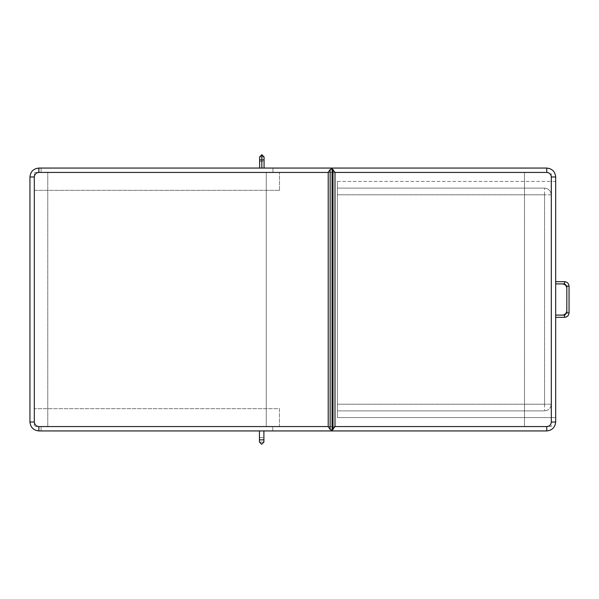 <?xml version="1.0" encoding="UTF-8"?>
<svg xmlns="http://www.w3.org/2000/svg" width="599" height="599" viewBox="0 0 599 599"><rect width="100%" height="100%" fill="white"/><g stroke="black" fill="none" stroke-linecap="round" stroke-linejoin="round"><path stroke-width="0.45" stroke-dasharray="3 2.25" d="M34.405 422.916L34.405 172.519L34.405 190.34L279.486 190.34L34.405 190.34L34.405 408.66L279.448 408.66L279.448 426.481L551.23 426.481L551.23 172.519L551.23 426.481L34.405 426.481L34.315 176.975L29.95 176.975L29.95 422.025C30.519 427.394 33.484 430.367 38.86 430.936L546.775 430.936C552.143 430.367 555.116 427.394 555.685 422.025L555.685 176.975C555.116 171.606 552.143 168.633 546.775 168.064L38.86 168.064C33.484 168.633 30.519 171.606 29.95 176.975M259.442 430.936L259.442 442.069L259.442 437.614L259.442 442.069L263.897 442.069L263.897 437.614L263.897 442.069L261.673 444.301L259.442 442.069L263.897 442.069L263.897 430.936L259.442 430.936L263.897 430.936M41.091 430.936L272.77 430.936L41.091 430.936L41.091 426.481L272.77 426.481L41.091 426.481L41.091 430.936M264.069 159.903L264.069 156.931L264.069 161.386L264.069 159.903L261.845 159.903L261.845 168.064L264.069 168.064L261.845 168.064M259.629 161.386L264.069 161.386L264.069 156.931L261.845 154.699L261.845 159.903L259.629 159.903L259.629 168.064L264.069 168.064L259.629 168.064L259.629 156.931L259.629 161.386L264.069 161.386L264.069 168.064M261.845 154.699L259.629 156.931L264.069 156.931L259.629 156.931L259.629 159.903M272.957 168.064L41.091 168.064L272.957 168.064L272.957 172.519L41.091 172.519L272.957 172.519L272.957 168.064M566.819 288.359C566.542 285.678 565.052 284.188 562.364 283.904C565.052 284.188 566.542 285.678 566.819 288.359C566.542 285.678 565.052 284.188 562.364 283.904C565.052 284.188 566.542 285.678 566.819 288.359L566.819 310.641C566.542 313.322 565.052 314.812 562.364 315.096C565.052 314.812 566.542 313.322 566.819 310.641C566.542 313.322 565.052 314.812 562.364 315.096C565.052 314.812 566.542 313.322 566.819 310.641L566.819 288.359L566.819 310.641C566.542 313.322 565.052 314.812 562.364 315.096L555.685 315.096L562.364 315.096L555.685 315.096L555.685 317.32L555.685 315.096L555.685 317.32L555.685 315.096L555.685 317.32L555.685 315.096L564.595 315.096L566.819 312.865L566.819 286.135L566.819 288.359L566.819 286.135L564.595 283.904L566.819 286.135L564.595 283.904L555.685 283.904L562.364 283.904C565.052 284.188 566.542 285.678 566.819 288.359L566.819 310.641M562.364 283.904L555.685 283.904L555.685 281.68L555.685 283.904L555.685 281.68L555.685 283.904L555.685 281.68L555.685 283.904L564.595 283.904L566.826 286.135L566.826 312.865L564.595 315.096L566.819 312.865L564.595 315.096L555.685 315.096M555.685 181.43L555.685 417.57L555.685 181.43L555.685 417.57L555.685 181.43L555.685 417.57L555.685 181.43L551.23 181.43L551.23 417.57L551.23 181.43L551.23 417.57L551.23 181.43L551.23 417.57L551.23 181.43L551.23 417.57L551.23 181.43L555.685 181.43M279.448 426.481L34.405 426.481L34.405 408.66L279.448 408.66L279.448 426.481M524.499 172.519L34.405 172.519L524.499 172.519L524.499 426.481L524.499 172.519M279.486 190.34L279.486 172.519L279.486 190.34M41.091 168.064L41.091 172.519L41.091 168.064M272.77 430.936L272.77 426.481L272.77 430.936M555.685 417.57L551.23 417.57L555.685 417.57M564.595 317.32L555.685 317.32L564.595 317.32C567.283 317.036 568.765 315.553 569.05 312.865C568.765 315.553 567.283 317.036 564.595 317.32L564.595 315.096L564.595 317.32L564.595 315.096L564.595 317.32L564.595 315.096L562.364 315.096M555.685 283.904L564.595 283.904L566.826 286.135L569.05 286.135L569.05 312.865L569.05 286.135C568.765 283.447 567.283 281.964 564.595 281.68C567.283 281.964 568.765 283.447 569.05 286.135L566.819 286.135L569.05 286.135L566.826 286.135L566.826 312.865L564.595 315.096M555.685 281.68L564.595 281.68L555.685 281.68M337.372 181.43L551.23 181.43L337.372 181.43L337.372 417.57L551.23 417.57L337.372 417.57L337.372 181.43M337.372 410.884L337.372 404.198L337.372 410.884L544.543 410.884L337.372 410.884M337.372 404.198L337.372 188.116L337.372 404.198L544.543 404.198L544.543 194.802L337.372 194.802L544.543 194.802L544.543 404.198L337.372 404.198M337.372 188.116L544.543 188.116L337.372 188.116M551.23 404.198L551.23 194.802L551.23 404.198C550.803 408.233 548.579 410.457 544.543 410.884C548.579 410.457 550.803 408.233 551.23 404.198L544.543 404.198L551.23 404.198M551.23 194.802C550.803 190.767 548.579 188.543 544.543 188.116C548.579 188.543 550.803 190.767 551.23 194.802L544.543 194.802L551.23 194.802M266.27 426.481L47.77 426.481L266.27 426.481L266.27 172.519L47.77 172.519L266.27 172.519L266.27 426.481M47.77 426.481L47.77 172.519L47.77 426.481M555.685 176.975L551.32 176.975L551.32 422.025L555.685 422.025M546.775 430.936L546.775 426.57L38.86 426.57L38.86 430.936M566.819 312.865L569.05 312.865M564.595 283.904L564.595 281.68M566.819 286.135L569.05 286.135M544.543 194.802L544.543 188.116L544.543 194.802M544.543 404.198L544.543 410.884L544.543 404.198M259.442 437.614L263.897 437.614L259.442 437.614M263.897 439.846L259.442 439.846M38.86 168.064L38.86 172.43L547.666 172.519M34.315 422.025L29.95 422.025M546.775 172.43L546.775 168.064"/><path stroke-width="0.9" d="M263.897 430.936L263.897 442.069L261.673 444.301L259.442 442.069L259.442 430.936M259.629 161.386L259.629 168.064L259.629 156.931L261.845 154.699L264.069 156.931L264.069 168.064M562.364 315.096L564.595 315.096L566.819 312.865L566.819 310.641C566.542 313.322 565.052 314.812 562.364 315.096L555.685 315.096M562.364 283.904C565.052 284.188 566.542 285.678 566.819 288.359L566.819 286.135L564.595 283.904L555.685 283.904M566.819 310.641L566.819 288.359M555.685 281.68L564.595 281.68C567.283 281.964 568.765 283.447 569.05 286.135L569.05 312.865C568.765 315.553 567.283 317.036 564.595 317.32L555.685 317.32M555.685 422.025C555.116 427.394 552.143 430.367 546.775 430.936L38.86 430.936C33.484 430.367 30.519 427.394 29.95 422.025L29.95 176.975C30.519 171.606 33.484 168.633 38.86 168.064L546.775 168.064C552.143 168.633 555.116 171.606 555.685 176.975L555.685 422.025L551.32 422.025L551.23 422.916M551.23 176.084L551.32 176.975C551.028 174.234 549.515 172.722 546.775 172.43L334.998 172.43L332.063 168.626L330.131 169.517L328.207 172.43L38.86 172.43C36.12 172.722 34.607 174.234 34.315 176.975L34.405 176.084M29.95 176.975L34.315 176.975L34.315 422.025C34.607 424.766 36.12 426.278 38.86 426.57L328.207 426.57L330.131 429.483L332.063 430.374L334.998 426.57L546.775 426.57C549.515 426.278 551.028 424.766 551.32 422.025L551.32 176.975L555.685 176.975M332.063 168.626L332.063 430.374M547.666 426.481L546.775 426.57L546.775 430.936M38.86 430.936L38.86 426.57L37.962 426.481M334.998 172.43L334.998 426.57M564.595 315.096L564.595 317.32M566.819 312.865L569.05 312.865M566.819 286.135L569.05 286.135M564.595 283.904L564.595 281.68M264.069 159.903L261.845 159.903L261.845 154.699M261.845 168.064L261.845 159.903L259.629 159.903M263.897 439.846L259.442 439.846M328.207 426.57L328.207 172.43M37.962 172.519L38.86 172.43L38.86 168.064M330.131 429.483L330.131 169.517M332.999 169.375L332.999 429.625M29.95 422.025L34.315 422.025M546.775 172.43L546.775 168.064"/></g></svg>
